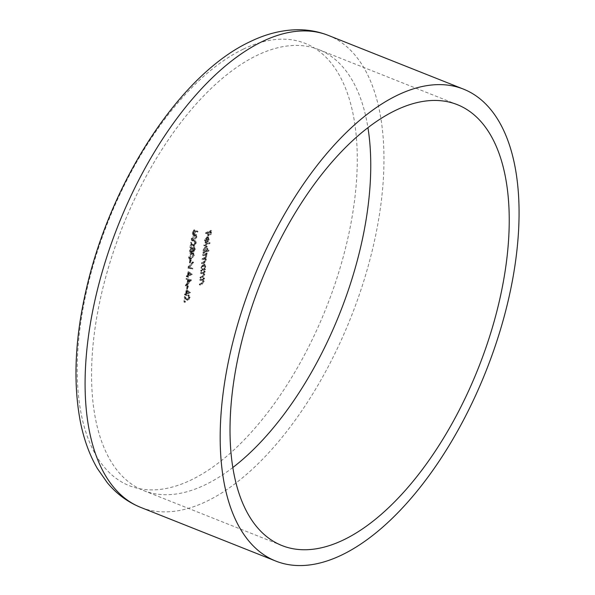 <?xml version="1.0" encoding="UTF-8"?>
<svg xmlns="http://www.w3.org/2000/svg" width="595" height="595" viewBox="0 0 595 595"><rect width="100%" height="100%" fill="white"/><g stroke="black" fill="none" stroke-linecap="round" stroke-linejoin="round"><path stroke-width="0.45" stroke-dasharray="2.98 2.23" d="M203.237 264.039L204.085 263.949L204.829 266.203L203.81 268.94A826.433 339.329 -173.1 0 1 204.509 268.613A826.514 634.069 -115.7 0 0 204.435 269.334A826.418 339.329 6.9 0 0 200.679 271.119A826.537 634.091 64.3 0 1 200.753 270.398A826.433 339.329 -173.1 0 1 201.4 270.085L201.103 267.185L203.237 264.039L204.137 264.396L202.003 267.542L202.3 270.45A825.317 338.875 6.9 0 0 201.653 270.755A825.421 633.236 -115.7 0 0 201.579 271.476A825.31 338.867 -173.1 0 1 205.334 269.691A825.399 633.214 64.3 0 1 205.409 268.97A825.317 338.875 6.9 0 0 204.71 269.297L205.729 266.56L204.985 264.306L204.137 264.396M204.732 251.529L206.532 248.472L205.364 246.821L203.564 249.878L205.632 251.886L204.063 251.603L204.732 251.529M206.004 246.761L206.904 247.118L206.004 246.761M203.111 250.071L205.461 246.099L206.301 246.01L206.993 248.241L205.892 250.978A826.507 339.366 -173.1 0 1 208.146 249.915A826.485 634.054 -115.7 0 0 208.057 250.629A826.514 339.366 6.9 0 0 202.776 253.135A826.537 634.091 64.3 0 1 202.865 252.421A826.507 339.366 -173.1 0 1 203.512 252.109L203.111 250.071L204.011 250.428L204.412 252.466A825.399 338.905 6.9 0 0 203.765 252.778A825.421 633.236 -115.7 0 0 203.676 253.492A825.399 338.912 -173.1 0 1 208.957 250.986A825.377 633.199 64.3 0 1 209.046 250.272A825.399 338.905 6.9 0 0 206.792 251.335L207.893 248.598L207.201 246.375L206.361 246.464L204.011 250.428M207.023 237.353A826.529 634.084 -115.7 0 0 206.391 241.756L207.834 239.004L207.692 237.68L207.023 237.353L207.93 237.71L208.592 238.037L208.733 239.361L207.291 242.113A825.414 633.229 64.3 0 1 207.93 237.71L207.023 237.353M204.42 240.581L206.77 236.743L207.923 236.817L208.302 238.751L207.224 241.436L205.833 242.686A826.529 634.084 64.3 0 1 206.577 237.502L204.888 240.276L205.372 242.031A826.514 719.154 -69.2 0 0 205.067 242.767L204.42 240.581L205.32 240.938L205.967 243.124A825.399 718.187 110.8 0 1 206.272 242.388L205.788 240.633L207.476 237.859A825.421 633.229 -115.7 0 0 206.733 243.043L208.124 241.793L209.202 239.108L208.83 237.174L207.662 236.654L208.83 237.174L207.67 237.108L205.32 240.938M232.861 467.506A237.249 116.917 -68.3 0 1 205.178 484.828A237.249 116.917 -68.3 0 1 143.536 490.54A237.249 116.917 -68.3 0 1 104.467 281.807A237.249 116.917 -68.3 0 1 257.159 55.305A237.249 116.917 -68.3 0 1 318.794 49.601A237.249 116.917 -68.3 0 1 367.933 127.657M243.318 49.117A237.97 117.275 -68.3 0 1 354.813 198.373A237.97 117.275 -68.3 0 1 191.181 479.949A237.97 117.275 -68.3 0 1 79.685 330.694A237.97 117.275 -68.3 0 1 243.318 49.117M186.979 290.033A825.079 632.976 -115.7 0 0 186.637 293.878A824.841 338.674 6.9 0 0 185.506 294.466A825.02 632.924 -115.7 0 0 185.447 295.194A824.811 338.667 -173.1 0 1 186.577 294.607A825.079 632.976 -115.7 0 0 186.495 295.544A824.767 338.652 -173.1 0 1 187.001 295.284A825.109 632.991 64.3 0 1 187.083 294.346A824.811 338.667 -173.1 0 1 190.497 292.599A825.258 633.11 64.3 0 1 190.512 292.45A824.655 79.023 24.8 0 1 186.979 290.033L186.079 289.676A825.771 79.128 -155.2 0 0 189.612 292.093L190.512 292.45M191.553 280.007A825.087 34.8 20.3 0 0 187.016 278.72A825.02 632.924 -115.7 0 0 186.934 279.509A825.064 34.793 -159.7 0 1 188.377 279.918A825.101 632.991 -115.7 0 0 188.013 283.577A825.377 572.955 -11.4 0 0 186.324 285.585A825.02 632.924 -115.7 0 0 186.25 286.374A825.369 573.052 168.6 0 1 191.538 280.111A825.25 633.102 64.3 0 1 191.553 280.007L190.645 279.65A826.366 633.958 -115.7 0 0 190.638 279.754L191.538 280.111M188.206 268.114A825.02 632.924 -115.7 0 0 188.191 268.219A825.332 65.391 -160.9 0 1 192.728 269.074A825.25 633.102 64.3 0 1 192.81 268.308A825.347 65.45 19.1 0 0 189.24 267.624A825.391 558.809 170.3 0 1 193.442 262.968A825.25 633.102 64.3 0 1 193.539 262.194A825.384 558.839 -9.7 0 0 188.206 268.114L187.306 267.757A826.5 559.59 170.3 0 1 192.639 261.837L193.539 262.194M189.411 257.531L189.991 259.301L191.635 258.951L194.595 254.876L194.03 253.15L192.349 253.537L189.411 257.531L188.511 257.174L191.441 253.18L192.349 253.537M195.428 241.808L193.992 241.496A826.306 633.913 64.3 0 1 194.096 240.789L194.863 240.7L195.361 242.529L193.539 245.675L192.007 244.976A826.537 185.9 29.2 0 1 190.988 243.675A826.165 633.801 -115.7 0 0 190.452 247.364A826.291 339.276 6.9 0 0 189.946 247.624A826.135 633.779 64.3 0 1 190.742 242.239A826.537 185.938 -150.8 0 0 192.311 244.255L193.606 244.984L194.863 242.753L193.992 241.496L194.892 241.853L195.762 243.11L194.505 245.341L193.078 245.036L194.505 245.341L193.211 244.619A825.421 185.685 29.2 0 1 191.642 242.596A825.02 632.924 -115.7 0 0 190.846 247.981A825.176 338.815 -173.1 0 1 191.352 247.721A825.049 632.946 64.3 0 1 191.888 244.032A825.421 185.655 -150.8 0 0 192.906 245.333L194.446 246.033L196.268 242.886L195.762 241.057L194.996 241.146A825.191 633.058 -115.7 0 0 194.892 241.853L195.42 241.815M193.739 246.114L192.839 245.757L193.739 246.114M197.124 231.135A825.786 707.641 -48.6 0 0 196.767 231.819A826.299 62.988 24.2 0 1 195.108 230.756L193.189 234.638L192.088 232.95L193.97 229.796L195.249 229.938A826.277 63.055 -155.8 0 0 197.124 231.135L198.031 231.5A825.161 62.973 24.2 0 1 196.157 230.295L194.87 230.153L192.988 233.314L194.089 234.995L196.008 231.113A825.183 62.906 -155.8 0 0 197.674 232.176A824.67 706.689 131.4 0 1 198.031 231.5M193.412 235.084L192.512 234.728L193.412 235.092M192.044 239.22L192.572 240.968L194.201 240.618L197.22 236.565L196.714 234.861L195.034 235.248L192.044 239.22L191.144 238.863L194.134 234.891L195.034 235.248M193.814 251.745L195.413 248.829L194.468 247.148L193.256 248.844L192.133 247.974L190.244 251.447L190.482 253.277L191.419 253.351L192.936 251.142L193.814 251.745L192.445 251.44L193.814 251.745M194.974 247.111L193.568 246.791L194.974 247.104M192.728 247.899L191.233 247.617L192.728 247.899M190.482 253.277L189.582 252.92L190.482 253.277M190.72 260.089A825.109 632.991 -115.7 0 0 190.333 263.161A825.421 338.919 -173.1 0 1 190.839 262.901A825.131 633.013 64.3 0 1 191.226 259.829A825.406 338.912 6.9 0 0 190.72 260.089L189.82 259.732A826.514 339.366 -173.1 0 1 190.326 259.472L191.226 259.829M188.838 271.848A825.079 632.976 -115.7 0 0 188.414 275.656A825.347 338.89 6.9 0 0 187.284 276.244A825.02 632.924 -115.7 0 0 187.202 276.965A825.339 338.882 -173.1 0 1 188.332 276.377A825.079 632.976 -115.7 0 0 188.236 277.307A825.325 338.875 -173.1 0 1 188.741 277.047A825.109 632.991 64.3 0 1 188.838 276.117A825.339 338.882 -173.1 0 1 192.259 274.369A825.258 633.11 64.3 0 1 192.274 274.221A825.198 79.075 24.8 0 1 188.838 271.848L187.931 271.484A826.314 79.18 -155.2 0 0 191.374 273.864L192.274 274.221M187.834 286.039A825.109 632.991 -115.7 0 0 187.537 289.155A825.005 338.748 -173.1 0 1 188.042 288.895A825.131 633.013 64.3 0 1 188.332 285.779A825.109 338.786 6.9 0 0 187.834 286.039L186.927 285.682A826.224 339.247 -173.1 0 1 187.432 285.421L188.332 285.779M189.173 296.102L187.722 295.782A826.306 633.913 64.3 0 1 187.782 295.053L188.563 294.971L189.217 296.868L187.551 300.073L185.908 299.337A825.421 185.655 29.2 0 1 184.762 297.976A826.165 633.801 -115.7 0 0 184.465 301.762A825.585 338.986 6.9 0 0 183.959 302.022A826.135 633.779 64.3 0 1 184.405 296.496A825.458 185.692 -150.8 0 0 186.175 298.601L187.566 299.359L188.712 297.084L187.722 295.782L189.612 297.448L188.466 299.724L187.023 299.411L188.466 299.724L187.083 298.958A824.343 185.447 29.2 0 1 185.305 296.86A825.02 632.924 -115.7 0 0 184.867 302.379A824.469 338.525 -173.1 0 1 185.365 302.119A825.049 632.946 64.3 0 1 185.662 298.333A824.306 185.402 -150.8 0 0 186.815 299.694L188.451 300.43L190.117 297.225L189.463 295.336L188.682 295.418A825.191 633.058 -115.7 0 0 188.622 296.146L189.173 296.109M187.73 300.505L186.83 300.148L187.73 300.505M206.539 233.128A825.421 633.236 -115.7 0 0 206.435 233.835A824.953 338.726 -173.1 0 1 208.934 232.638A825.414 633.229 -115.7 0 0 208.458 235.784A825.064 338.771 -173.1 0 1 208.986 235.538A825.406 633.221 64.3 0 1 209.462 232.392A824.953 338.726 -173.1 0 1 211.047 231.641A825.384 633.206 -115.7 0 0 210.578 234.787A825.064 338.771 -173.1 0 1 211.106 234.534A825.377 633.199 64.3 0 1 211.694 230.682A824.93 338.711 6.9 0 0 206.539 233.128L205.639 232.764A826.039 339.172 -173.1 0 1 210.786 230.325L211.694 230.682M204.777 245.222A825.421 633.236 -115.7 0 0 204.673 245.936A825.302 338.867 -173.1 0 1 209.961 243.429A825.377 633.199 64.3 0 1 210.057 242.715A825.287 338.86 6.9 0 0 204.777 245.222L203.877 244.865A826.395 339.321 -173.1 0 1 209.157 242.358L210.057 242.715M203.468 255.129A825.421 633.236 -115.7 0 0 203.378 255.85A825.414 338.912 -173.1 0 1 204.955 255.091L206.063 254.846L206.502 256.14L204.881 258.215A825.421 338.919 6.9 0 0 202.977 259.13A825.421 633.236 -115.7 0 0 202.888 259.851A825.421 338.919 -173.1 0 1 204.345 259.152L205.58 258.847L206.019 260.149L204.531 262.164A825.406 338.912 6.9 0 0 202.501 263.139A825.421 633.236 -115.7 0 0 202.419 263.853A825.406 338.912 -173.1 0 1 204.449 262.886L206.472 260.052L205.811 258.334L206.948 256.043L206.472 254.37A825.414 338.912 -173.1 0 1 207.134 254.058A825.399 633.214 64.3 0 1 207.224 253.344A825.414 338.912 6.9 0 0 203.468 255.129L202.568 254.772A826.529 339.373 -173.1 0 1 206.324 252.987L207.224 253.344M201.408 273.135A825.421 633.236 -115.7 0 0 201.333 273.856A825.258 338.853 -173.1 0 1 202.687 273.209L203.944 272.889L202.783 272.48L203.683 272.837L204.472 274.369L203.587 276.244L202.716 276.734A825.168 338.815 6.9 0 0 200.961 277.575A825.421 633.236 -115.7 0 0 200.887 278.304A825.146 338.8 -173.1 0 1 202.798 277.389L204.925 274.28L204.405 272.391A825.258 338.853 -173.1 0 1 205.089 272.064A825.399 633.214 64.3 0 1 205.163 271.342A825.272 338.853 6.9 0 0 201.408 273.135L200.508 272.77A826.388 339.314 -173.1 0 1 204.263 270.985L205.163 271.342M200.731 279.962A825.421 633.236 -115.7 0 0 200.664 280.684A825.072 338.771 -173.1 0 1 202.01 280.037L203.274 279.717L202.107 279.308L203.014 279.672L203.825 281.204L202.94 283.086L202.077 283.577A824.945 338.719 6.9 0 0 200.314 284.417A825.421 633.236 -115.7 0 0 200.255 285.146A824.915 338.711 -173.1 0 1 202.166 284.232L204.271 281.115L203.735 279.219A825.072 338.771 -173.1 0 1 204.412 278.899A825.399 633.214 64.3 0 1 204.487 278.17A825.101 338.786 6.9 0 0 200.731 279.962L199.831 279.605A826.21 339.239 -173.1 0 1 203.579 277.813L204.487 278.17M210.786 230.325A826.492 634.054 -115.7 0 0 210.206 234.177L211.106 234.534M210.206 234.177A826.18 339.224 6.9 0 0 209.671 234.43L210.578 234.787M209.671 234.43A826.5 634.062 64.3 0 1 210.147 231.284L211.047 231.641M210.147 231.284A826.068 339.18 6.9 0 0 208.555 232.035L209.462 232.392M208.555 232.035A826.522 634.077 -115.7 0 0 208.086 235.174L208.986 235.538M208.086 235.174A826.18 339.224 6.9 0 0 207.558 235.427L208.458 235.784M207.558 235.427A826.529 634.084 64.3 0 1 208.027 232.281L208.934 232.638M208.027 232.281A826.068 339.18 6.9 0 0 205.528 233.478L206.435 233.835M205.528 233.478A826.537 634.091 64.3 0 1 205.639 232.764M204.888 240.276L205.788 240.633M205.372 242.031L206.272 242.388M205.067 242.767L205.967 243.124M206.77 236.743L207.67 237.108M208.302 238.751L209.202 239.108M207.224 241.436L208.124 241.793M205.833 242.686L206.733 243.043M206.577 237.502L207.476 237.859M206.391 241.756L207.291 242.113M207.834 239.004L208.733 239.361M209.157 242.358A826.485 634.054 -115.7 0 0 209.061 243.072L209.961 243.429M209.061 243.072A826.41 339.321 6.9 0 0 203.773 245.579L204.673 245.936M203.773 245.579A826.537 634.091 64.3 0 1 203.877 244.865M208.146 249.915L209.046 250.272M208.057 250.629L208.957 250.986M202.776 253.135L203.676 253.492M202.865 252.421L203.765 252.778M203.512 252.109L204.412 252.466M205.461 246.099L206.361 246.464M206.993 248.241L207.893 248.598M205.892 250.978L206.792 251.335M207.432 248.829L205.632 251.886L204.464 250.235L206.264 247.178L207.432 248.829L206.532 248.472M203.564 249.878L204.464 250.235M206.324 252.987A826.514 634.069 -115.7 0 0 206.234 253.701L207.134 254.058M206.234 253.701A826.529 339.373 6.9 0 0 205.572 254.013L206.472 254.37M205.572 254.013L206.904 254.928M206.004 254.571L206.049 255.686L206.948 256.043M206.049 255.686L204.911 257.977L205.811 258.334M204.911 257.977L205.565 259.695L206.472 260.052M205.565 259.695L203.542 262.529A826.522 339.366 6.9 0 0 201.519 263.496L202.419 263.853M201.519 263.496A826.537 634.091 64.3 0 1 201.601 262.774L202.501 263.139M201.601 262.774A826.522 339.366 -173.1 0 1 203.631 261.807L205.119 259.784L206.019 260.149M205.119 259.784L204.68 258.49L203.445 258.795A826.537 339.373 6.9 0 0 201.988 259.487L202.888 259.851M201.988 259.487A826.537 634.091 64.3 0 1 202.069 258.773L202.977 259.13M202.069 258.773A826.537 339.373 -173.1 0 1 203.981 257.858L205.602 255.783L206.502 256.14M205.602 255.783L205.163 254.489L204.048 254.734A826.529 339.373 6.9 0 0 202.479 255.493L203.378 255.85M202.479 255.493A826.537 634.091 64.3 0 1 202.568 254.772M204.509 268.613L205.409 268.97M204.435 269.334L205.334 269.691M200.679 271.119L201.579 271.476M200.753 270.398L201.653 270.755M201.4 270.085L202.3 270.45M200.946 268.033L201.846 268.39M204.829 266.203L205.729 266.56M203.81 268.94L204.71 269.297M205.268 266.791L203.52 269.862L201.943 269.58L203.52 269.862L202.307 268.196L204.048 265.117L204.695 265.058L203.148 264.76L205.268 266.791L203.148 264.76L201.4 267.832L202.307 268.196M201.4 267.832L202.62 269.505L204.368 266.426M204.263 270.985A826.514 634.069 -115.7 0 0 204.189 271.707L205.089 272.064M204.189 271.707A826.373 339.306 6.9 0 0 203.505 272.027L204.405 272.391M203.505 272.027L204.025 273.916L204.925 274.28M204.025 273.916L201.898 277.032A826.262 339.262 6.9 0 0 199.987 277.947L200.887 278.304M199.987 277.947A826.537 634.091 64.3 0 1 200.054 277.218L200.961 277.575M200.054 277.218A826.284 339.269 -173.1 0 1 201.817 276.377L202.679 275.887L203.587 276.244M202.679 275.887L203.572 274.012L204.472 274.369M203.572 274.012L202.783 272.48L201.787 272.845A826.373 339.306 6.9 0 0 200.433 273.499L201.333 273.856M200.433 273.499A826.537 634.091 64.3 0 1 200.508 272.77M203.579 277.813A826.514 634.069 -115.7 0 0 203.512 278.542L204.412 278.899M203.512 278.542A826.187 339.232 6.9 0 0 202.836 278.862L203.735 279.219M202.836 278.862L203.371 280.758L204.271 281.115M203.371 280.758L201.266 283.875A826.031 339.165 6.9 0 0 199.355 284.789L200.255 285.146M199.355 284.789A826.537 634.091 64.3 0 1 199.414 284.06L200.314 284.417M199.414 284.06A826.061 339.18 -173.1 0 1 201.177 283.22L202.04 282.729L202.94 283.086M202.04 282.729L202.917 280.847L203.825 281.204M202.917 280.847L202.107 279.308L201.11 279.68A826.187 339.232 6.9 0 0 199.756 280.327L200.664 280.684M199.756 280.327A826.537 634.091 64.3 0 1 199.831 279.605M196.767 231.819L197.674 232.176M195.108 230.756L196.008 231.113M195.026 231.552L195.926 231.909M192.088 232.95L192.988 233.314M193.97 229.796L194.87 230.153M195.443 232.02L194.178 234.304L192.869 233.999L194.178 234.304L193.479 233.091L195.167 230.808L193.836 230.51L195.443 232.02L193.836 230.51L192.579 232.727L193.479 233.091M192.579 232.727L193.271 233.947L194.543 231.663M194.134 234.891L195.807 234.504L196.32 236.2L197.22 236.565M196.32 236.2L193.301 240.261L194.201 240.618M193.301 240.261L191.672 240.611L191.144 238.863M192.007 239.837L193.412 239.547L195.807 236.483L195.428 235.256L194.022 235.598L191.642 238.625L192.222 239.889L193.122 240.246L192.542 238.989L194.929 235.955L196.328 235.613L196.707 236.847L194.312 239.904L193.122 240.246L192.007 239.845M195.807 236.483L196.707 236.847M193.412 239.547L194.312 239.904M191.642 238.625L192.542 238.989M194.863 242.753L195.762 243.11M194.096 240.789L194.996 241.146M195.361 242.529L196.268 242.886M190.988 243.675L191.888 244.032M190.452 247.364L191.352 247.721M189.946 247.624L190.846 247.981M190.742 242.239L191.642 242.596M192.311 244.255L193.211 244.619M192.036 250.785L190.519 252.994L189.582 252.92L189.336 251.083L191.233 247.617L192.356 248.487L193.568 246.791L194.513 248.472L192.914 251.38L192.036 250.785L192.936 251.142M189.336 251.083L190.244 251.447M192.356 248.487L193.256 248.844M194.513 248.472L195.413 248.829M194.907 249.052L193.933 251.016L192.713 250.688L193.933 251.016L193.323 249.885L194.647 247.832L193.457 247.505L194.364 247.862L194.907 249.052L194.007 248.688L193.457 247.505L192.416 249.528L193.323 249.885M192.416 249.528L193.025 250.659L194.007 248.688M192.81 250.16L191.508 252.644L190.184 252.332L191.508 252.644L190.742 251.194L192.438 248.643L191.114 248.331L192.014 248.695L192.81 250.16L191.91 249.803L191.114 248.331L189.842 250.83L190.742 251.194M189.842 250.83L190.608 252.287L191.91 249.803M191.441 253.18L193.13 252.793L193.687 254.511L194.595 254.876M193.687 254.511L190.727 258.594L191.635 258.951M190.727 258.594L189.091 258.944L188.511 257.174M192.252 254.251L193.665 253.909L194.082 255.158L191.724 258.237L189.411 258.171L190.526 258.572L189.909 257.3L192.252 254.251L191.352 253.894L189.009 256.936L189.909 257.3M189.009 256.936L189.627 258.215L190.824 257.88L193.182 254.794L194.082 255.158M193.182 254.794L192.758 253.552L191.352 253.894M190.824 257.88L191.724 258.237M190.326 259.472A826.247 633.868 -115.7 0 0 189.939 262.544L190.839 262.901M189.939 262.544A826.537 339.373 6.9 0 0 189.433 262.804L190.333 263.161M189.433 262.804A826.224 633.846 64.3 0 1 189.82 259.732M192.639 261.837A826.366 633.958 -115.7 0 0 192.542 262.611L193.442 262.968M192.542 262.611A826.507 559.56 -9.7 0 0 188.332 267.267L189.24 267.624M188.332 267.267A826.462 65.539 -160.9 0 1 191.91 267.951L192.81 268.308M191.91 267.951A826.366 633.958 -115.7 0 0 191.821 268.717L192.728 269.074M191.821 268.717A826.448 65.48 19.1 0 0 187.291 267.862L188.191 268.219M191.374 273.864A826.366 633.958 -115.7 0 0 191.359 274.012L192.259 274.369M191.359 274.012A826.455 339.336 6.9 0 0 187.938 275.76L188.838 276.117M187.938 275.76A826.224 633.846 -115.7 0 0 187.834 276.69L188.741 277.047M187.834 276.69A826.433 339.336 6.9 0 0 187.336 276.95L188.236 277.307M187.336 276.95A826.195 633.831 64.3 0 1 187.432 276.021L188.332 276.377M187.432 276.021A826.455 339.336 6.9 0 0 186.302 276.608L187.202 276.965M186.302 276.608A826.135 633.779 64.3 0 1 186.384 275.887L187.284 276.244M186.384 275.887A826.462 339.343 -173.1 0 1 187.514 275.299L188.414 275.656M187.514 275.299A826.195 633.831 64.3 0 1 187.931 271.484M188.912 275.396A825.109 632.991 64.3 0 1 189.18 273.001A825.183 78.882 -155.2 0 0 191.054 274.295A825.347 338.89 6.9 0 0 188.912 275.396L188.013 275.039A826.462 339.343 -173.1 0 1 190.155 273.938L191.054 274.295M190.155 273.938A826.299 78.986 24.8 0 1 188.28 272.644L189.18 273.001M188.28 272.644A826.224 633.846 -115.7 0 0 188.013 275.039M190.638 279.754A826.485 573.825 -11.4 0 0 185.343 286.009L186.25 286.374M185.343 286.009A826.135 633.779 64.3 0 1 185.424 285.221L186.324 285.585M185.424 285.221A826.492 573.721 168.6 0 1 187.113 283.213L188.013 283.577M187.113 283.213A826.217 633.846 64.3 0 1 187.477 279.561L188.377 279.918M187.477 279.561A826.18 34.837 20.3 0 0 186.034 279.152L186.934 279.509M186.034 279.152A826.135 633.779 64.3 0 1 186.116 278.363L187.016 278.72M186.116 278.363A826.202 34.852 -159.7 0 1 190.645 279.65M190.579 280.543A825.377 573.03 -11.4 0 0 188.556 282.93A825.131 633.013 64.3 0 1 188.846 280.052A825.064 34.986 -159.7 0 1 190.579 280.543L189.679 280.186A826.18 35.038 20.3 0 0 187.938 279.695L188.846 280.052M187.938 279.695A826.247 633.868 -115.7 0 0 187.648 282.573L188.556 282.93M187.648 282.573A826.492 573.796 168.6 0 1 189.679 280.186M187.432 285.421A826.247 633.868 -115.7 0 0 187.142 288.53L188.042 288.895M187.142 288.53A826.12 339.202 6.9 0 0 186.637 288.791L187.537 289.155M186.637 288.791A826.224 633.846 64.3 0 1 186.927 285.682M189.612 292.093A826.366 633.958 -115.7 0 0 189.597 292.242L190.497 292.599M189.597 292.242A825.92 339.12 6.9 0 0 186.175 293.989L187.083 294.346M186.175 293.989A826.224 633.846 -115.7 0 0 186.101 294.927L187.001 295.284M186.101 294.927A825.882 339.105 6.9 0 0 185.595 295.187L186.495 295.544M185.595 295.187A826.195 633.831 64.3 0 1 185.677 294.25L186.577 294.607M185.677 294.25A825.92 339.12 6.9 0 0 184.547 294.837L185.447 295.194M184.547 294.837A826.135 633.779 64.3 0 1 184.606 294.108L185.506 294.466M184.606 294.108A825.957 339.135 -173.1 0 1 185.737 293.521L186.637 293.878M185.737 293.521A826.195 633.831 64.3 0 1 186.079 289.676M187.142 293.618A825.109 632.991 64.3 0 1 187.358 291.2A824.625 78.83 -155.2 0 0 189.284 292.517A824.841 338.674 6.9 0 0 187.142 293.618L186.242 293.261A825.957 339.135 -173.1 0 1 188.384 292.16L189.284 292.517M188.384 292.16A825.741 78.934 24.8 0 1 186.451 290.843L187.358 291.2M186.451 290.843A826.224 633.846 -115.7 0 0 186.242 293.261M188.712 297.084L189.612 297.448M187.782 295.053L188.682 295.418M189.217 296.868L190.117 297.225M184.762 297.976L185.662 298.333M184.465 301.762L185.365 302.119M183.959 302.022L184.867 302.379M184.405 296.496L185.305 296.86M186.175 298.601L187.083 298.958M328.328 35.403A253.953 125.151 -68.3 0 1 370.149 258.832A253.953 125.151 -68.3 0 1 206.71 501.288A253.953 125.151 -68.3 0 1 140.725 507.401M203.542 262.529L204.449 262.886M203.631 261.807L204.531 262.164M203.445 258.795L204.345 259.152M203.981 257.858L204.881 258.215M204.048 254.734L204.955 255.091M201.898 277.032L202.798 277.389M201.817 276.377L202.716 276.734M201.787 272.845L202.687 273.209M201.266 283.875L202.166 284.232M201.177 283.22L202.077 283.577M201.11 279.68L202.01 280.037M194.022 235.598L194.929 235.955M192.007 244.976L192.906 245.333M185.908 299.337L186.815 299.694M282 545.57L143.536 490.54M457.25 104.631L318.794 49.601M208.287 237.769L207.387 237.412M207.201 246.367L206.301 246.01M205.58 258.847L204.68 258.49M206.063 254.846L205.163 254.489M204.985 264.306L204.085 263.949M196.714 234.861L195.807 234.504M192.572 240.968L191.672 240.611M196.328 235.613L195.428 235.256M195.762 241.057L194.863 240.692M190.727 253.44L189.827 253.083M194.03 253.15L193.13 252.793M189.991 259.301L189.091 258.944M193.665 253.909L192.758 253.552M189.463 295.328L188.563 294.971"/><path stroke-width="0.89" d="M343.635 539.858A237.249 116.917 -68.3 0 1 282 545.57A237.249 116.917 -68.3 0 1 242.924 336.837A237.249 116.917 -68.3 0 1 395.615 110.343A237.249 116.917 -68.3 0 1 457.25 104.631A237.249 116.917 -68.3 0 1 496.327 313.357A237.249 116.917 -68.3 0 1 343.635 539.858M397.445 95.215A253.953 125.151 -68.3 0 1 463.423 89.101A253.953 125.151 -68.3 0 1 505.252 312.531A253.953 125.151 -68.3 0 1 341.805 554.979A253.953 125.151 -68.3 0 1 275.827 561.092A253.953 125.151 -68.3 0 1 233.999 337.663A253.953 125.151 -68.3 0 1 397.445 95.215M367.933 127.657A237.249 116.917 -68.3 0 1 232.861 467.506M262.343 41.524A253.953 125.151 -68.3 0 1 328.328 35.403C318.288 31.453 307.756 29.572 296.749 29.75C281.249 30.114 265.749 34.071 250.25 41.613C180.188 74.211 111.592 180.516 86.84 286.864C75.059 336.763 72.858 381.499 80.243 421.082C83.702 438.961 89.414 454.766 97.364 468.496L107.189 482.582C116.486 493.828 127.665 502.106 140.725 507.401A253.953 125.151 -68.3 0 1 98.904 283.971A253.953 125.151 -68.3 0 1 262.343 41.524M463.423 89.101L328.328 35.403M275.827 561.092L140.725 507.401"/></g></svg>
